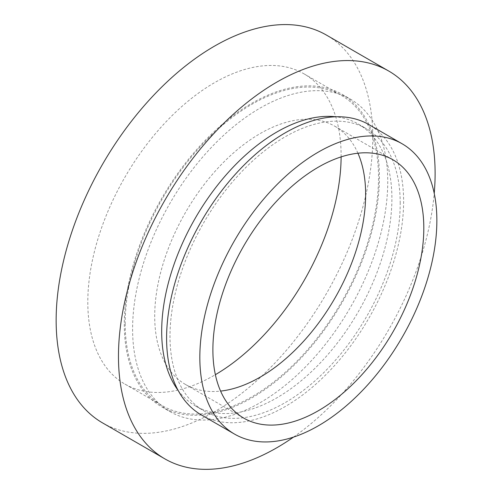 <?xml version="1.0" encoding="UTF-8"?>
<svg xmlns="http://www.w3.org/2000/svg" width="493" height="493" viewBox="0 0 493 493"><rect width="100%" height="100%" fill="white"/><g stroke="black" fill="none" stroke-linecap="round" stroke-linejoin="round"><path stroke-width="0.37" stroke-dasharray="2.46 1.85" d="M102.513 422.877A223.902 129.271 120 0 0 275.051 362.891A223.902 129.271 120 0 0 372.782 137.559A223.902 129.271 120 0 0 326.409 35.065M178.053 390.277A162.782 93.984 120 0 0 195.401 405.93A162.782 93.984 120 0 0 320.844 362.318A162.782 93.984 120 0 0 391.898 198.5A162.782 93.984 120 0 0 358.183 123.977A162.782 93.984 120 0 0 335.949 116.786M400.211 203.301A162.782 93.984 120 0 0 366.496 128.778A162.782 93.984 120 0 0 241.052 172.39A162.782 93.984 120 0 0 169.999 336.208A162.782 93.984 120 0 0 203.714 410.731A162.782 93.984 120 0 0 329.151 367.119A162.782 93.984 120 0 0 400.211 203.301M201.304 414.903A167.602 96.764 120 0 0 330.458 370.003A167.602 96.764 120 0 0 403.619 201.329A167.602 96.764 120 0 0 368.906 124.606M357.93 153.212A149.151 86.115 120 0 0 334.747 126.19A149.151 86.115 120 0 0 219.81 166.147A149.151 86.115 120 0 0 154.703 316.247A149.151 86.115 120 0 0 185.596 384.528A149.151 86.115 120 0 0 220.593 391.091M132.599 329.01A180.413 104.165 120 0 0 169.962 411.606A180.413 104.165 120 0 0 308.994 363.267A180.413 104.165 120 0 0 387.745 181.707A180.413 104.165 120 0 0 350.375 99.118A180.413 104.165 120 0 0 211.349 147.45A180.413 104.165 120 0 0 132.599 329.01M124.285 324.215A180.413 104.165 120 0 0 161.655 406.805A180.413 104.165 120 0 0 300.681 358.473A180.413 104.165 120 0 0 379.431 176.907A180.413 104.165 120 0 0 342.068 94.317A180.413 104.165 120 0 0 203.042 142.65A180.413 104.165 120 0 0 124.285 324.215M125.204 323.685A179.119 103.419 120 0 0 162.302 405.684A179.119 103.419 120 0 0 300.329 357.696A179.119 103.419 120 0 0 378.519 177.437A179.119 103.419 120 0 0 341.421 95.439A179.119 103.419 120 0 0 203.387 143.426A179.119 103.419 120 0 0 125.204 323.685M341.119 156.891A179.119 103.419 120 0 0 341.119 155.843A179.119 103.419 120 0 0 304.021 73.845A179.119 103.419 120 0 0 165.993 121.833A179.119 103.419 120 0 0 87.803 302.092A179.119 103.419 120 0 0 124.902 384.09A179.119 103.419 120 0 0 215.367 374.692M293.52 437.094A223.902 129.271 120 0 0 434.228 193.367M358.183 123.977L366.496 128.778M185.596 384.528L243.77 418.113M161.655 406.805L169.962 411.606M124.902 384.09L162.302 405.684M304.021 73.845L341.421 95.439M342.068 94.317L350.375 99.118M334.747 126.19L392.921 159.775M195.401 405.93L203.714 410.731"/><path stroke-width="0.74" d="M434.228 193.367A223.902 129.271 120 0 0 435.116 173.548A223.902 129.271 120 0 0 388.743 71.047L326.409 35.065A223.902 129.271 120 0 0 153.871 95.05A223.902 129.271 120 0 0 56.14 320.376A223.902 129.271 120 0 0 102.513 422.877L164.841 458.86A223.902 129.271 120 0 0 293.52 437.094M388.743 71.047A223.902 129.271 120 0 0 216.205 131.033A223.902 129.271 120 0 0 118.468 356.365A223.902 129.271 120 0 0 164.841 458.86M335.949 116.786A162.782 93.984 120 0 0 220.051 182.077A162.782 93.984 120 0 0 161.686 331.413A162.782 93.984 120 0 0 178.053 390.277M402.146 143.796L368.906 124.606A167.602 96.764 120 0 0 239.752 169.506A167.602 96.764 120 0 0 166.591 338.18A167.602 96.764 120 0 0 201.304 414.903L234.545 434.099A167.602 96.764 120 0 0 363.698 389.193A167.602 96.764 120 0 0 436.86 220.525A167.602 96.764 120 0 0 402.146 143.796A167.602 96.764 120 0 0 272.993 188.702A167.602 96.764 120 0 0 199.831 357.37A167.602 96.764 120 0 0 234.545 434.099M212.884 349.839A149.151 86.115 120 0 0 243.77 418.113A149.151 86.115 120 0 0 358.707 378.156A149.151 86.115 120 0 0 423.814 228.056A149.151 86.115 120 0 0 392.921 159.775A149.151 86.115 120 0 0 277.99 199.739A149.151 86.115 120 0 0 212.884 349.839M220.593 391.091A149.151 86.115 120 0 0 365.64 194.47A149.151 86.115 120 0 0 357.93 153.212M215.367 374.692A179.119 103.419 120 0 0 341.119 156.891"/></g></svg>
